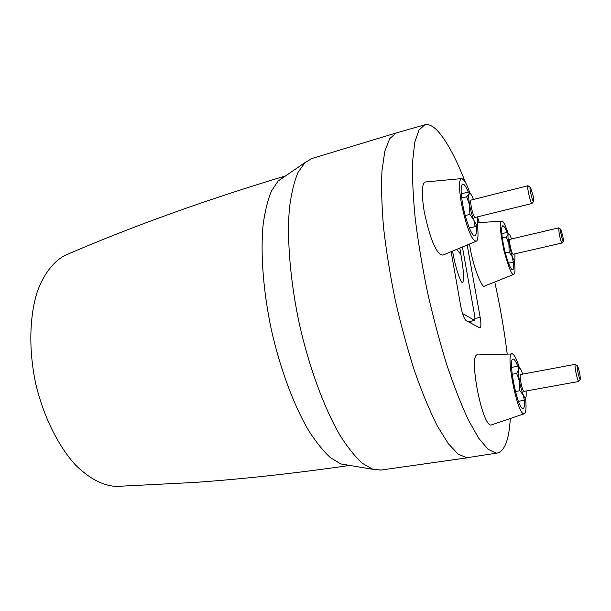 <?xml version="1.0" encoding="UTF-8"?>
<svg xmlns="http://www.w3.org/2000/svg" width="611" height="611" viewBox="0 0 611 611"><rect width="100%" height="100%" fill="white"/><g stroke="black" fill="none" stroke-linecap="round" stroke-linejoin="round"><path stroke-width="0.92" d="M67.966 254.1L64.72 255.49C53.348 261.714 43.778 274.018 37.302 291.676C29.443 316.361 28.61 349.759 35.591 383.059C43.312 416.198 58.152 446.137 75.695 465.2C89.267 478.489 102.64 485.569 115.823 486.44L119.351 486.333M348.797 465.445L340.617 463.894L330.414 457.624C323.25 451.071 315.986 442.036 308.616 430.526C293.975 405.605 280.441 369.586 271.597 330.841C263.265 291.982 260.347 253.618 263.112 224.848C264.93 211.299 267.71 200.049 271.437 191.083L278.043 181.093L284.81 176.243M380.913 470.058L372.893 469.309L362.506 463.398C355.121 456.761 347.529 447.252 339.731 434.879C324.158 407.911 309.357 367.883 299.512 324.662C290.202 281.335 286.735 238.794 289.484 207.778C291.332 193.267 294.204 181.444 298.099 172.302L305.026 162.564L311.977 158.509M465.536 182.689C456.463 159.41 447.565 142.592 438.843 132.243C433.627 126.271 428.953 123.796 424.798 124.82L396.295 132.923L389.719 138.621L384.823 151.23L381.982 170.713C381.188 186.958 381.722 206.006 383.586 227.865C386.236 250.922 390.116 274.988 395.233 300.054C400.953 325.052 407.43 348.812 414.648 371.32C422.109 392.491 429.648 410.668 437.262 425.852L448.199 443.548L458.166 454.156L466.796 457.754L497.415 453.003C504.762 451.002 509.047 439.607 510.277 418.818M424.798 124.82L418.94 130.09L414.747 142.378L412.578 161.694C412.204 177.908 413.105 197.025 415.274 219.036C418.191 242.315 422.254 266.663 427.463 292.089C433.23 317.476 439.653 341.633 446.725 364.561C453.981 386.152 461.236 404.711 468.492 420.231L478.803 438.362L488.059 449.291L495.926 453.079L497.415 453.003M507.183 353.899C504.358 330.765 500.233 306.859 494.803 282.167M479.276 222.641L477.619 217.287M524.093 413.792L490.946 425.073C481.621 425.485 467.995 351.737 477.863 354.922L512.705 353.975C514.645 355.197 516.868 359.757 519.365 367.639M476.045 241.33L443.044 255.047C440.096 255.184 437.293 252.198 434.635 246.08C431.397 240.245 427.929 228.789 424.225 211.704C421.269 192.771 421.75 182.842 425.661 181.933L461.832 178.58C464.032 179.825 466.056 182.842 467.896 187.623L470.119 193.481M514.325 260.729C515.081 267.481 515.195 271.528 514.676 272.88L513.958 274.347L484.913 285.895C483.255 291.004 472.777 267.549 469.576 244.179M467.216 245.202L480.17 317.376C481.224 323.761 481.147 327.305 479.956 327.992L466.132 320.592C464.093 318.782 462.29 313.894 460.702 305.935L451.178 251.862M525.575 398.082C526.43 407.01 526.079 412.196 524.513 413.639L523.734 413.769C516.837 413.655 504.907 350.309 512.369 353.853M517.738 366.233C516.188 362.163 514.829 359.81 513.66 359.169L513.019 359.085C507.634 358.917 517.334 408.354 522.756 408.469L523.054 408.499C524.33 408.201 524.849 405.292 524.62 399.754M525.979 397.058L524.269 400.258L523.421 395.271C521.97 391.964 520.694 387.481 519.61 381.822C518.609 376.2 518.296 372.107 518.655 369.54C519.129 367.387 520.06 367.807 521.466 370.801L522.718 374.108M518.456 401.29L524.269 400.258M526.163 391.025L526.178 396.195C525.75 398.502 524.834 398.196 523.421 395.271L519.862 390.712L519.61 381.822L516.677 373.451L518.655 369.54L517.96 366.195L519.999 368.41M520.702 374.482C518.876 374.337 522.145 391.139 524.001 391.376L578.754 381.493C577.937 380.584 576.967 377.476 575.868 372.183C574.989 367.425 574.791 364.798 575.272 364.309L520.702 374.482M579.74 373.161L577.701 366.012C576.914 365.103 576.96 367.104 577.838 372.007C579.098 377.766 579.961 380.126 580.427 379.072L579.74 373.161M517.96 366.195L511.575 367.402M516.677 373.451L512.163 374.299M519.862 390.712L515.447 391.506M477.306 224.1C478.474 234.013 478.214 239.688 476.534 241.108C474.342 241.299 472.166 238.672 469.989 233.226C467.438 228.102 464.566 218.165 461.389 203.41C458.754 187.187 458.899 178.908 461.832 178.58M468.301 192.022C465.987 186.47 464.1 183.842 462.642 184.132C460.656 185.515 460.641 192.083 462.603 203.837C465.406 219.907 471.967 236.892 474.808 235.831C476.282 235.372 476.771 231.936 476.275 225.512M477.611 217.18L477.497 223.672C476.801 225.207 475.595 224.069 473.892 220.235C472.158 216.057 470.745 211.047 469.645 205.227C468.652 199.53 468.477 195.772 469.118 193.97C469.844 192.625 471.028 193.802 472.662 197.483L473.456 199.476M471.234 200.041C469.37 199.988 472.67 215.752 474.9 217.508L531.776 203.532C530.669 201.691 529.554 198.017 528.408 192.518C527.644 188.379 527.499 186.111 527.98 185.721L471.234 200.041M533.174 196.093L530.608 187.432C529.775 186.393 529.752 188.081 530.539 192.511C532.074 199.346 533.143 202.188 533.747 201.034L533.174 196.093M528.378 186.011L527.98 185.721M477.497 223.672L475.121 226.673L473.892 220.235L469.844 214.408L469.645 205.227L466.651 196.78L469.118 193.97L468.797 191.9L461.274 193.817M466.651 196.78L461.71 198.033M469.844 214.408L465.238 215.546M475.121 226.673L469.37 228.071M513.958 274.347C512.171 276.172 508.841 268.26 503.96 250.609C500.531 233.478 499.462 224.023 500.76 222.244L501.914 221.052C503.113 220.854 505.144 224.787 508.001 232.875M506.909 232.44C505.129 227.811 503.724 225.581 502.677 225.757C501.188 226.925 501.364 232.783 503.204 243.323C505.648 256.742 510.613 270.543 512.629 269.787C513.66 269.482 513.966 266.786 513.546 261.722M514.89 254.039L514.981 259.331C514.554 260.798 513.683 259.965 512.369 256.841L508.91 244.232C508.024 239.344 507.772 236.045 508.138 234.326C508.52 233.112 509.269 233.692 510.368 236.067L511.483 238.97M509.864 239.344C508.467 239.237 511.331 253.023 512.965 254.275L561.891 243.048C561.081 241.65 560.188 238.611 559.21 233.929L558.683 227.88L509.864 239.344M562.891 236.465L560.814 229.255C560.234 228.575 560.295 230.118 560.99 233.883C562.196 239.344 563.021 241.719 563.457 241.024L562.891 236.465M514.936 259.507L513.194 262.111L512.369 256.841L509.123 252.068L508.91 244.232L506.298 236.976L508.138 234.326L507.588 232.279L501.837 233.646M506.298 236.976L502.326 237.916M509.123 252.068L505.35 252.939M513.194 262.111L508.528 263.173M470.821 321.302L471.058 323.272M465.949 320.47L468.538 321.821L474.831 320.393L474.9 316.949L462.451 247.234M459.854 248.318L460.984 255.016C462.993 266.549 465.116 282.702 462.023 282.496L460.45 280.205C457.165 272.002 454.531 262.371 452.552 251.312M468.377 321.791L474.678 320.363L462.542 313.527M460.9 254.52L456.784 249.586M480.17 317.376L475.091 318.407M349.141 465.506C295.044 473.334 243.476 478.986 194.435 482.453L115.823 486.44M64.72 255.49C130.601 226.971 204.059 200.484 285.093 176.037M340.617 463.894L372.893 469.309M278.043 181.093L305.026 162.564M311.602 158.616L396.295 132.923M380.531 470.111L468.148 457.685M577.258 365.729L575.715 364.744M530.081 187.126L528.515 186.218M560.493 229.064L559.004 228.178M501.593 221.075L477.71 222.778M580.129 379.492L579.098 380.951M533.411 201.554L532.41 203.096M563.25 241.337L562.288 242.788"/></g></svg>
